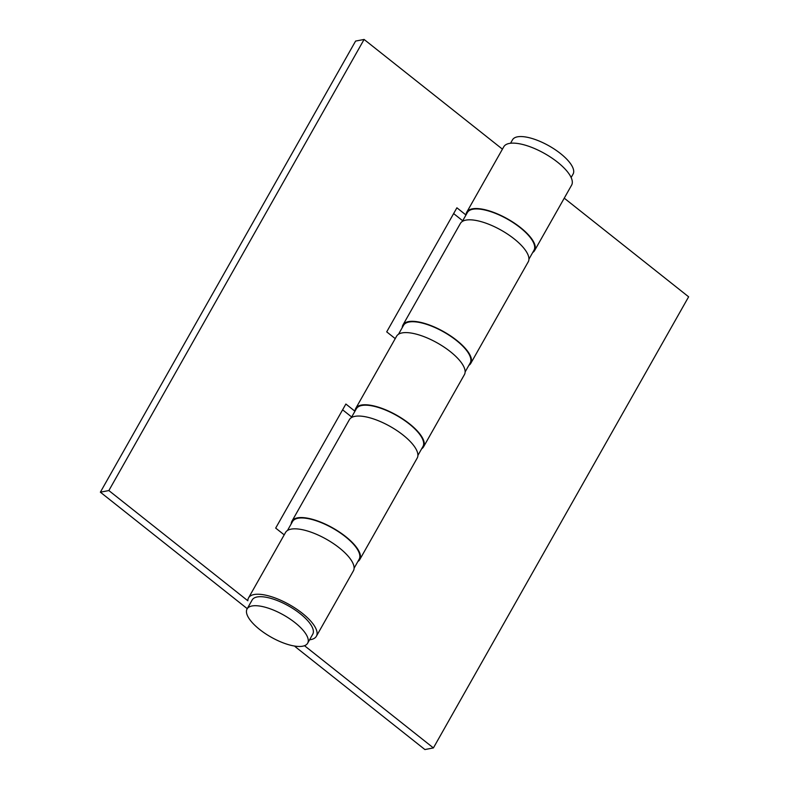 <?xml version="1.0" encoding="UTF-8"?>
<svg xmlns="http://www.w3.org/2000/svg" width="789" height="789" viewBox="0 0 789 789"><rect width="100%" height="100%" fill="white"/><g stroke="black" fill="none" stroke-linecap="round" stroke-linejoin="round"><path stroke-width="1.18" d="M510.562 143.253L512.515 139.801A34.795 12.703 29.5 0 1 560.496 153.549A34.795 12.703 29.5 0 1 573.08 174.073L571.128 177.515M295.066 622.699A34.795 12.703 29.5 0 1 307.641 643.222A34.795 12.703 29.5 0 1 259.66 629.484A34.795 12.703 29.5 0 1 247.075 608.96A34.795 12.703 29.5 0 1 295.066 622.699M247.075 608.96L252.184 599.936A34.795 12.703 29.5 0 1 300.165 613.684A34.795 12.703 29.5 0 1 312.75 634.208L307.641 643.222M316.379 636.259L353.393 570.851A38.967 14.222 -150.5 0 0 326.478 539.281A38.967 14.222 -150.5 0 0 285.559 532.467L248.545 597.884A38.967 14.222 29.5 0 1 289.474 604.69A38.967 14.222 29.5 0 1 316.379 636.259A38.967 14.222 29.5 0 1 309.594 639.78M247.243 608.664L100.371 492.188L108.862 490.561L247.835 600.764A38.967 14.222 29.5 0 1 248.545 597.884M355.03 411.089A38.967 14.222 29.5 0 1 355.74 408.416A38.967 14.222 29.5 0 1 396.67 415.221A38.967 14.222 29.5 0 1 423.575 446.791A38.967 14.222 29.5 0 1 421.651 448.783M423.575 446.791L464.415 374.617A38.967 14.222 -150.5 0 0 437.5 343.047A38.967 14.222 -150.5 0 0 396.581 336.232L355.74 408.416M466.052 214.855A38.967 14.222 29.5 0 1 466.763 212.182L503.776 146.774A38.967 14.222 29.5 0 1 544.696 153.579A38.967 14.222 29.5 0 1 571.611 185.149L534.607 250.557A38.967 14.222 29.5 0 1 532.674 252.549M100.371 492.188L355.592 41.077L364.094 39.45L502.425 149.151M466.763 212.182A38.967 14.222 29.5 0 1 507.692 218.987A38.967 14.222 29.5 0 1 534.607 250.557M462.699 220.772L453.636 213.582M351.677 417.006L342.613 409.816M364.094 39.45L108.862 490.561M284.208 534.853L275.686 528.097L345.878 404.037L354.951 411.237M395.23 338.619L386.709 331.863L456.9 207.803L465.974 215.002M398.504 334.25L403.564 325.305A38.276 13.975 29.5 0 1 456.348 340.414A38.276 13.975 29.5 0 1 470.185 362.999L465.125 371.944M470.796 363.334L528.226 261.84A38.967 14.222 -150.5 0 0 501.311 230.27A38.967 14.222 -150.5 0 0 460.382 223.455L402.962 324.96A38.967 14.222 29.5 0 1 443.882 331.765A38.967 14.222 29.5 0 1 470.796 363.334A38.967 14.222 29.5 0 1 468.873 365.327M402.242 327.632A38.967 14.222 29.5 0 1 402.962 324.96M564.243 198.167L688.629 296.812L433.408 747.923L424.906 749.55L295.096 646.605L296.556 646.329M304.505 645.708L433.408 747.923M359.774 559.569L417.194 458.074A38.967 14.222 -150.5 0 0 390.289 426.504A38.967 14.222 -150.5 0 0 349.359 419.689L291.94 521.194A38.967 14.222 29.5 0 1 332.859 527.999A38.967 14.222 29.5 0 1 359.774 559.569A38.967 14.222 29.5 0 1 357.851 561.561M291.22 523.866A38.967 14.222 29.5 0 1 291.94 521.194M287.482 530.484L292.541 521.539A38.276 13.975 29.5 0 1 345.326 536.648A38.276 13.975 29.5 0 1 359.163 559.233L354.103 568.179M462.305 221.472L467.374 212.527A38.276 13.975 29.5 0 1 520.158 227.636A38.276 13.975 29.5 0 1 533.995 250.221L528.936 259.167M351.283 417.706L356.352 408.761A38.276 13.975 29.5 0 1 409.136 423.871A38.276 13.975 29.5 0 1 422.973 446.456L417.914 455.401"/></g></svg>
